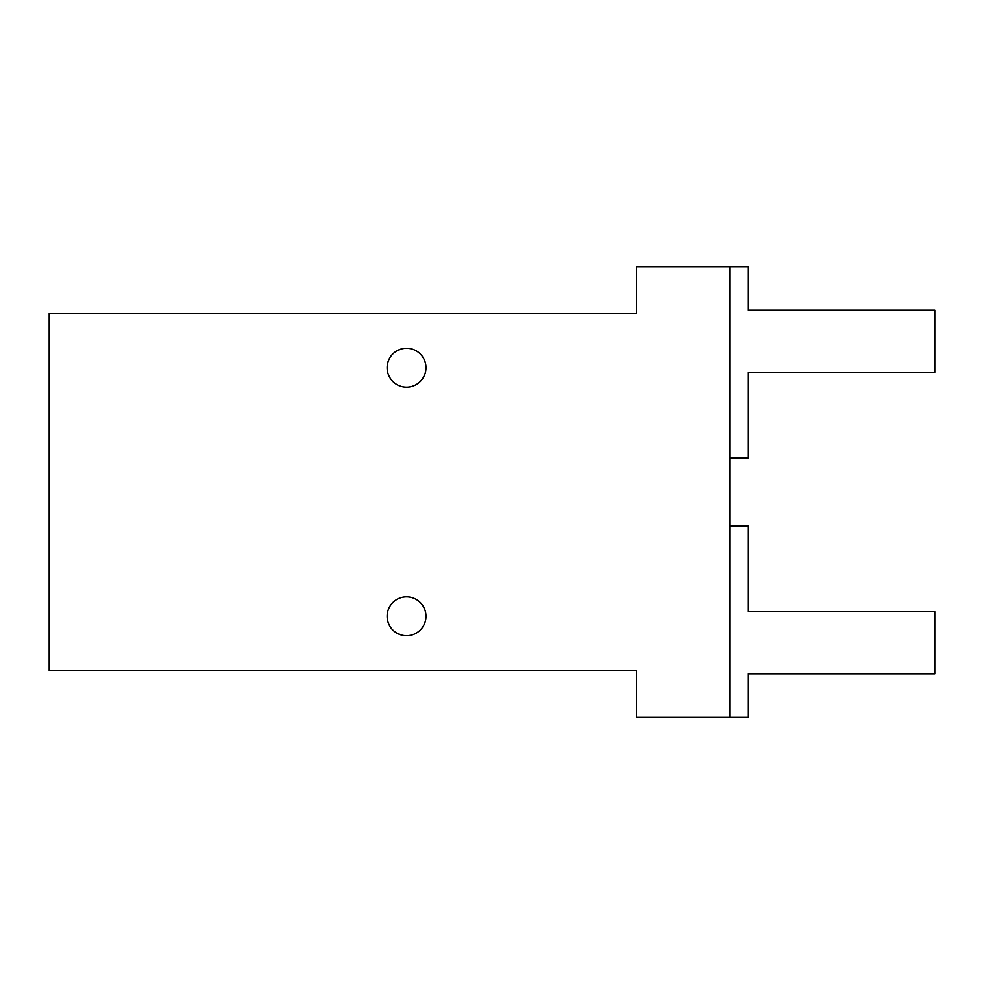 <?xml version="1.0" encoding="UTF-8"?>
<svg xmlns="http://www.w3.org/2000/svg" width="984" height="984" viewBox="0 0 984 984"><rect width="100%" height="100%" fill="white"/><g stroke="black" fill="none" stroke-linecap="round" stroke-linejoin="round"><path stroke-width="1.48" d="M636.488 670.67L636.488 717.287L729.71 717.287L729.71 266.713L636.488 266.713L636.488 313.33L49.2 313.33L49.2 670.67L636.488 670.67M425.974 367.708A19.422 19.422 0 0 1 396.835 384.523A19.422 19.422 0 0 1 396.835 350.882A19.422 19.422 0 0 1 425.974 367.708M425.974 616.292A19.422 19.422 0 0 1 406.552 635.713A19.422 19.422 0 0 1 387.13 616.292A19.422 19.422 0 0 1 406.552 596.87A19.422 19.422 0 0 1 425.974 616.292M729.71 266.713L748.357 266.713L748.357 310.218L934.8 310.218L934.8 372.37L748.357 372.37L748.357 457.818L729.71 457.818M729.71 717.287L748.357 717.287L748.357 673.782L934.8 673.782L934.8 611.63L748.357 611.63L748.357 526.182L729.71 526.182"/></g></svg>
